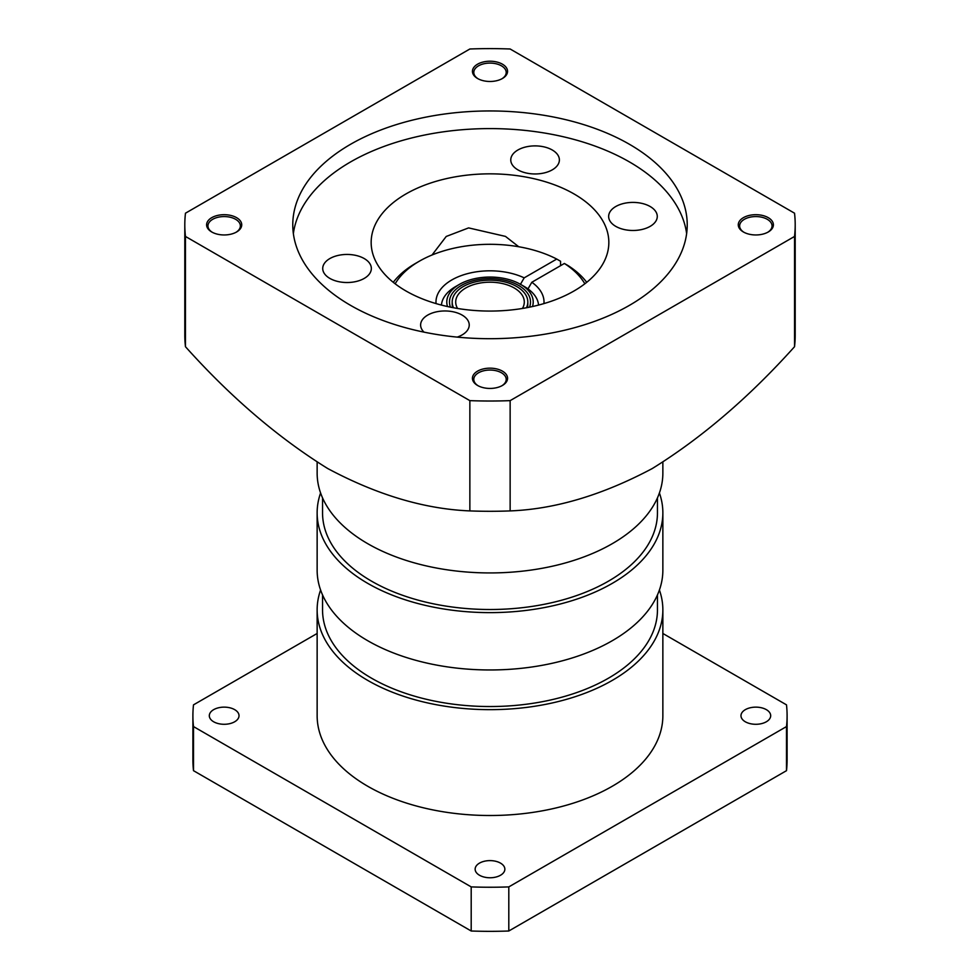 <?xml version="1.0" encoding="UTF-8"?>
<svg xmlns="http://www.w3.org/2000/svg" width="980" height="980" viewBox="0 0 980 980"><rect width="100%" height="100%" fill="white"/><g stroke="black" fill="none" stroke-linecap="round" stroke-linejoin="round"><path stroke-width="1.47" d="M432.033 255.008L446.219 236.462L468.599 227.899L505.472 236.4L518.726 246.739M405.965 290.974A118.837 68.612 180 0 1 371.163 242.464A118.837 68.612 180 0 1 444.528 179.071A118.837 68.612 180 0 1 574.035 193.942A118.837 68.612 180 0 1 608.837 242.464A118.837 68.612 180 0 1 535.472 305.846A118.837 68.612 180 0 1 405.965 290.974M629.466 144.305A197.225 113.876 0 0 0 414.528 119.621A197.225 113.876 0 0 0 292.775 224.824A197.225 113.876 0 0 0 350.534 305.344A197.225 113.876 0 0 0 565.472 330.027A197.225 113.876 0 0 0 687.225 224.824A197.225 113.876 0 0 0 629.466 144.305M686.637 233.644A197.225 113.876 0 0 0 629.466 161.945A197.225 113.876 0 0 0 421.645 135.656A197.225 113.876 0 0 0 293.363 233.644M501.919 385.74A16.207 9.359 0 0 0 506.207 379.395A16.207 9.359 0 0 0 501.454 372.78A16.207 9.359 0 0 0 483.802 370.759A16.207 9.359 0 0 0 473.793 379.395A16.207 9.359 0 0 0 478.081 385.74M502.409 371.126A17.554 10.131 0 0 0 477.591 371.126A17.554 10.131 0 0 0 477.591 385.471L477.591 385.471A17.554 10.131 0 0 0 502.409 385.471A17.554 10.131 0 0 0 502.409 371.126M236.082 232.26A16.207 9.359 0 0 0 240.37 225.927A16.207 9.359 0 0 0 235.629 219.312A16.207 9.359 0 0 0 217.964 217.278A16.207 9.359 0 0 0 207.956 225.927A16.207 9.359 0 0 0 212.244 232.26M236.584 217.658A17.554 10.131 0 0 0 211.754 217.658A17.554 10.131 0 0 0 211.754 231.99L211.754 231.99A17.554 10.131 0 0 0 236.584 231.99A17.554 10.131 0 0 0 236.584 217.658M501.919 78.792A16.207 9.359 0 0 0 506.207 72.447A16.207 9.359 0 0 0 501.454 65.832A16.207 9.359 0 0 0 483.802 63.798A16.207 9.359 0 0 0 473.793 72.447A16.207 9.359 0 0 0 478.081 78.792M502.409 64.178A17.554 10.131 0 0 0 477.591 64.178A17.554 10.131 0 0 0 477.591 78.51L477.591 78.51A17.554 10.131 0 0 0 502.409 78.51A17.554 10.131 0 0 0 502.409 64.178M767.757 232.26A16.207 9.359 0 0 0 772.044 225.927A16.207 9.359 0 0 0 767.291 219.312A16.207 9.359 0 0 0 749.627 217.278A16.207 9.359 0 0 0 739.63 225.927A16.207 9.359 0 0 0 743.918 232.26M768.247 217.658A17.554 10.131 0 0 0 743.416 217.658A17.554 10.131 0 0 0 743.416 231.99L743.416 231.99A17.554 10.131 0 0 0 768.247 231.99A17.554 10.131 0 0 0 768.247 217.658M457.219 337.108A24.304 14.039 0 0 0 469.236 325.005A24.304 14.039 0 0 0 462.119 315.082A24.304 14.039 0 0 0 435.622 312.032A24.304 14.039 0 0 0 420.616 325.005A24.304 14.039 0 0 0 423.985 332.122M364.229 258.561A24.304 14.039 0 0 0 337.733 255.523A24.304 14.039 0 0 0 322.726 268.483A24.304 14.039 0 0 0 329.856 278.406A24.304 14.039 0 0 0 356.34 281.456A24.304 14.039 0 0 0 371.346 268.483A24.304 14.039 0 0 0 364.229 258.561M552.267 150.001A24.304 14.039 0 0 0 525.77 146.963A24.304 14.039 0 0 0 510.764 159.924A24.304 14.039 0 0 0 517.881 169.846A24.304 14.039 0 0 0 544.378 172.897A24.304 14.039 0 0 0 559.384 159.924A24.304 14.039 0 0 0 552.267 150.001M650.144 206.511A24.304 14.039 0 0 0 623.66 203.472A24.304 14.039 0 0 0 608.654 216.433A24.304 14.039 0 0 0 615.771 226.368A24.304 14.039 0 0 0 642.268 229.406A24.304 14.039 0 0 0 657.274 216.433A24.304 14.039 0 0 0 650.144 206.511M794.535 236.45A305.197 176.204 0 0 0 795.197 224.824A305.197 176.204 0 0 0 794.535 213.199L510.139 49A305.197 176.204 0 0 0 469.861 49L185.465 213.199A305.197 176.204 0 0 0 184.804 224.824A305.197 176.204 0 0 0 185.465 236.45L469.861 400.636A305.197 176.204 0 0 0 510.139 400.636L794.535 236.45L794.535 346.712C749.161 397.255 701.766 437.852 652.337 468.501C602.48 495.047 555.084 509.184 510.139 510.911L510.139 400.636M469.861 400.636L469.861 510.911C424.499 509.061 377.092 494.925 327.663 468.501C277.818 437.484 230.41 396.888 185.465 346.712L185.465 236.45M185.465 346.712A305.197 176.204 180 0 1 184.804 335.087L184.804 224.824M510.139 510.911A305.197 176.204 180 0 1 469.861 510.911M795.197 224.824L795.197 335.087A305.197 176.204 180 0 1 794.535 346.712M526.468 307.757A37.816 21.83 0 0 0 527.816 301.999A37.816 21.83 0 0 0 516.742 286.564A37.816 21.83 0 0 0 475.533 281.836A37.816 21.83 0 0 0 452.184 301.999A37.816 21.83 0 0 0 453.532 307.757M522.426 308.467A34.3 19.808 0 0 0 524.3 301.999A34.3 19.808 0 0 0 514.255 287.998A34.3 19.808 0 0 0 476.868 283.71A34.3 19.808 0 0 0 455.7 301.999A34.3 19.808 0 0 0 457.574 308.467M452.184 301.999L452.184 304.204A37.816 21.83 0 0 0 452.65 307.598M450.482 307.169A40.511 23.385 180 0 1 461.347 285.462A40.511 23.385 180 0 1 509.563 281.529A40.511 23.385 180 0 1 529.519 307.169M527.35 307.598A37.816 21.83 0 0 0 527.816 304.204L527.816 301.999M447.505 306.532A43.218 24.953 180 0 1 459.449 284.359L455.627 286.564A48.62 28.065 0 0 0 441.441 305.086M436.051 303.592A54.023 31.189 180 0 1 451.805 279.949A54.023 31.189 180 0 1 524.19 277.855L520.343 284.482M662.86 462.168L662.86 473.132A172.86 99.801 180 0 1 556.15 565.338A172.86 99.801 180 0 1 367.77 543.704A172.86 99.801 180 0 1 317.14 473.132L317.14 462.168M322.543 497.889L322.543 512.834A167.458 96.677 0 0 0 371.591 581.189A167.458 96.677 0 0 0 554.08 602.149A167.458 96.677 0 0 0 657.458 512.834L657.458 497.889M659.405 492.977A172.86 99.801 180 0 1 662.86 512.834L662.86 570.164A172.86 99.801 180 0 1 556.15 662.37A172.86 99.801 180 0 1 367.77 640.736A172.86 99.801 180 0 1 317.14 570.164L317.14 512.834A172.86 99.801 180 0 1 320.595 492.977M662.86 512.834A172.86 99.801 180 0 1 556.15 605.028A172.86 99.801 180 0 1 367.77 583.394A172.86 99.801 180 0 1 317.14 512.834M657.458 594.921L657.458 609.854A167.458 96.677 180 0 1 554.08 699.181A167.458 96.677 180 0 1 371.591 678.221A167.458 96.677 180 0 1 322.543 609.854L322.543 594.921M659.405 590.009A172.86 99.801 180 0 1 662.86 609.854A172.86 99.801 180 0 1 556.15 702.06A172.86 99.801 180 0 1 367.77 680.426A172.86 99.801 180 0 1 317.14 609.854A172.86 99.801 180 0 1 320.595 590.009M317.14 609.854L317.14 715.706A172.86 99.801 0 0 0 367.77 786.279A172.86 99.801 0 0 0 556.15 807.912A172.86 99.801 0 0 0 662.86 715.706L662.86 609.854M766.336 709.643A14.859 8.575 0 0 0 750.153 707.793A14.859 8.575 0 0 0 740.978 715.706A14.859 8.575 0 0 0 745.327 721.782A14.859 8.575 0 0 0 761.521 723.632A14.859 8.575 0 0 0 770.684 715.706A14.859 8.575 0 0 0 766.336 709.643M500.498 863.123A14.859 8.575 0 0 0 484.316 861.261A14.859 8.575 0 0 0 475.141 869.187A14.859 8.575 0 0 0 479.502 875.25A14.859 8.575 0 0 0 495.684 877.112A14.859 8.575 0 0 0 504.859 869.187A14.859 8.575 0 0 0 500.498 863.123M234.673 709.643A14.859 8.575 0 0 0 218.479 707.793A14.859 8.575 0 0 0 209.316 715.706A14.859 8.575 0 0 0 213.665 721.782A14.859 8.575 0 0 0 229.847 723.632A14.859 8.575 0 0 0 239.022 715.706A14.859 8.575 0 0 0 234.673 709.643M455.627 286.564L459.449 284.359A43.218 24.953 180 0 1 520.552 284.359A43.218 24.953 180 0 1 532.495 306.532M538.559 305.086A48.62 28.065 0 0 0 527.987 288.892A48.62 28.065 0 0 0 524.374 286.564L520.552 284.359M662.86 633.472L786.499 704.853A297.099 171.525 180 0 1 787.099 715.706A297.099 171.525 180 0 1 786.499 726.572L508.804 886.9A297.099 171.525 180 0 1 471.196 886.9L193.501 726.572A297.099 171.525 180 0 1 192.901 715.706A297.099 171.525 180 0 1 193.501 704.853L317.14 633.472M192.901 715.706L192.901 759.819A297.099 171.525 0 0 0 193.501 770.672L193.501 726.572M471.196 886.9L471.196 931L193.501 770.672M471.196 931A297.099 171.525 0 0 0 508.804 931L508.804 886.9M786.499 726.572L786.499 770.672L508.804 931M786.499 770.672A297.099 171.525 0 0 0 787.099 759.819L787.099 715.706M524.19 277.855L556.738 259.063L560.56 261.268L560.56 265.678M527.987 288.892L531.822 282.264A54.023 31.189 180 0 1 543.949 303.592M586.714 282.326A105.338 60.809 180 0 0 568.204 265.678L564.382 263.473L531.822 282.264M393.286 282.326A105.338 60.809 180 0 1 415.52 263.412L419.342 261.207A99.936 57.698 0 0 0 395.161 283.808M584.84 283.808A99.936 57.698 0 0 0 564.382 263.473M556.738 259.063A99.936 57.698 0 0 0 419.342 261.207"/></g></svg>
